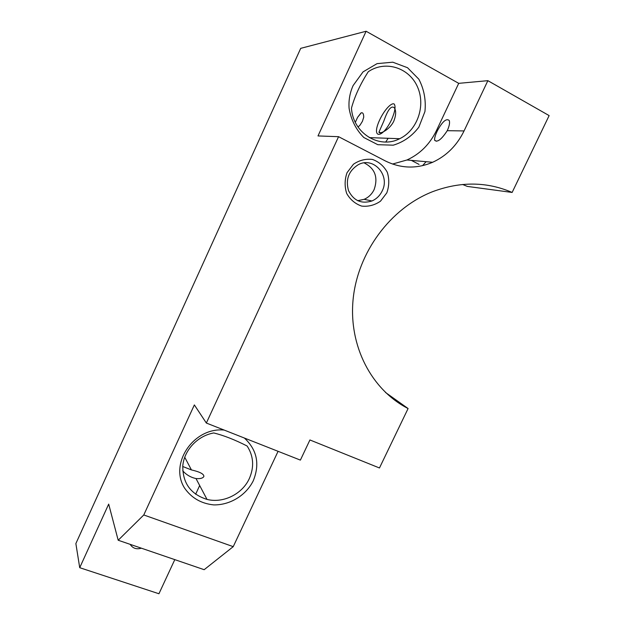 <?xml version="1.0" encoding="UTF-8"?>
<svg xmlns="http://www.w3.org/2000/svg" width="625" height="625" viewBox="0 0 625 625"><rect width="100%" height="100%" fill="white"/><g stroke="black" fill="none" stroke-linecap="round" stroke-linejoin="round"><path stroke-width="0.94" d="M368.266 71.727L369.023 71.234C386.07 60.164 409.406 68 417.516 86.961C425.93 105.758 417.352 130.352 399.664 138.711C379.305 149.453 352.867 133.164 351.469 108.117C354.719 96.234 360.32 84.102 368.266 71.727M358.047 127.031L360.016 125.188L362.43 121.32L363.727 117.172C363.68 113.828 362.852 112.383 361.25 112.844L357.609 117.305L355.312 122.297M383.828 121.109L379.008 131.992C378.609 134.891 389.609 130.25 393.859 121.016C396.086 115.188 396.234 110.773 394.305 107.773C391.25 105.25 387.758 109.695 383.828 121.109M143.773 514.969L118.188 540.242L108.688 504.109L79.719 567.695L75.867 543.57L300.711 48.352L366.117 31.25L458.711 83.344L487.867 80.672L464.055 130.93C456.953 145.469 446.484 155.914 432.656 162.273C416.703 169.023 400.977 168.602 385.461 160.992L338.57 136.688L206.352 423.047L194.359 404.922L143.773 514.969L233.234 546.648L278.078 451.312M247.133 446.023C253.617 456.141 254.352 466.977 249.336 478.539C242.352 494.062 223.273 503.555 207.016 499.406C190.594 494.219 182.531 482.969 182.805 465.656C184.25 449.984 197.734 435.758 213.766 432.953C223.625 435.367 234.75 439.719 247.133 446.023M182.719 470.805C186.367 474.852 190.797 477.438 195.992 478.547C200.211 478.914 202.828 478.242 203.859 476.523C204.102 474.086 199.961 471.883 191.422 469.914L182.734 466.5M357.609 117.305L360.984 112.961M366.117 31.25L318 135.938L338.57 136.688M206.352 423.047L300.391 460.109L309.922 439.961L379.469 467.977L408.086 408.539C371.648 389.922 348.531 346.156 353.109 299.383C357.648 252.648 390.242 208.312 432.484 191.727C460.273 181.312 486.82 181.555 512.133 192.445L467.344 186.414L462.578 184.477M233.234 546.648L204.156 569.688L118.188 540.242M79.719 567.695L158.938 593.75L174.797 559.633M141.391 548.188C136.43 549.609 132.695 548.328 130.188 544.352M512.133 192.445L549.133 115.594L487.867 80.672M447.242 130.695C441.469 139.516 437.266 142.711 434.641 140.273C434.328 138.344 435.281 135.109 437.484 130.562C442.516 121.406 446.438 118.062 449.25 120.516C450 122.695 449.336 126.086 447.242 130.695L464.055 130.93M386.805 192.859L380.5 201.18C374.703 205.172 368.43 206.813 361.672 206.094C355.242 203.859 350.258 199.672 346.719 193.516C344.5 186.633 344.602 179.703 347.031 172.711L353.422 164.258C359.328 160.234 365.688 158.633 372.492 159.453C378.922 161.805 383.859 166.078 387.289 172.266C389.398 179.125 389.242 185.992 386.805 192.859M408.086 408.539L385.5 392.469M357.664 200.695L364.133 199.328C368.594 197.375 371.938 194.117 374.148 189.539C378.32 177.289 374.984 168.406 364.141 162.891M382.188 190.969C390.438 175.328 373.438 156.258 358.312 164.664C348.711 170.766 345.438 179.398 348.5 190.57C353.594 200.734 361.414 204.195 371.953 200.969C376.508 198.977 379.914 195.641 382.188 190.969M244.375 438.031C257.078 449.859 260.023 464.141 253.227 480.875C245.891 495.461 230.062 505.148 213.766 504.906C201.242 503.617 191.5 498 184.539 488.039C168.945 463.531 193.852 426.977 224.172 430.07M353.125 85.547L363.039 71.883L377.055 63.641L392.773 62.187L407.516 67.711L418.844 79.195C424.062 89.234 426.094 100.016 424.937 111.547L418.852 127.148C412.031 136.102 403.5 142.109 393.25 145.18L377.805 144.695L363.844 137.531C356.039 129.68 351.125 119.992 349.109 108.445C348.492 100.461 349.836 92.828 353.125 85.547M392.531 164.047L406.945 159.992C419.992 154.023 429.836 144.203 436.469 130.547L458.711 83.344M133.648 545.539L137.156 546.742M422.523 165.664L426.102 161.695M385.742 142.008L388.148 138.297M391.727 119.344C395.031 111.539 395.852 106.43 394.195 104.016C391.32 102.406 384.43 109.938 379.867 119.508C370.633 139.031 382.219 139.641 391.727 119.344M437.484 130.562L436.469 130.547M369.305 137.617L399.664 138.711M184.719 457.227L191.43 469.914M195.992 478.547L207.016 499.406M419.062 164.414L411.359 160.383M380.539 132.797L379.008 131.992M436.477 141.25L434.641 140.273M371.953 200.969L364.133 199.328M406.945 159.992L432.656 162.273M195.633 494.258L199.68 485.531"/></g></svg>
